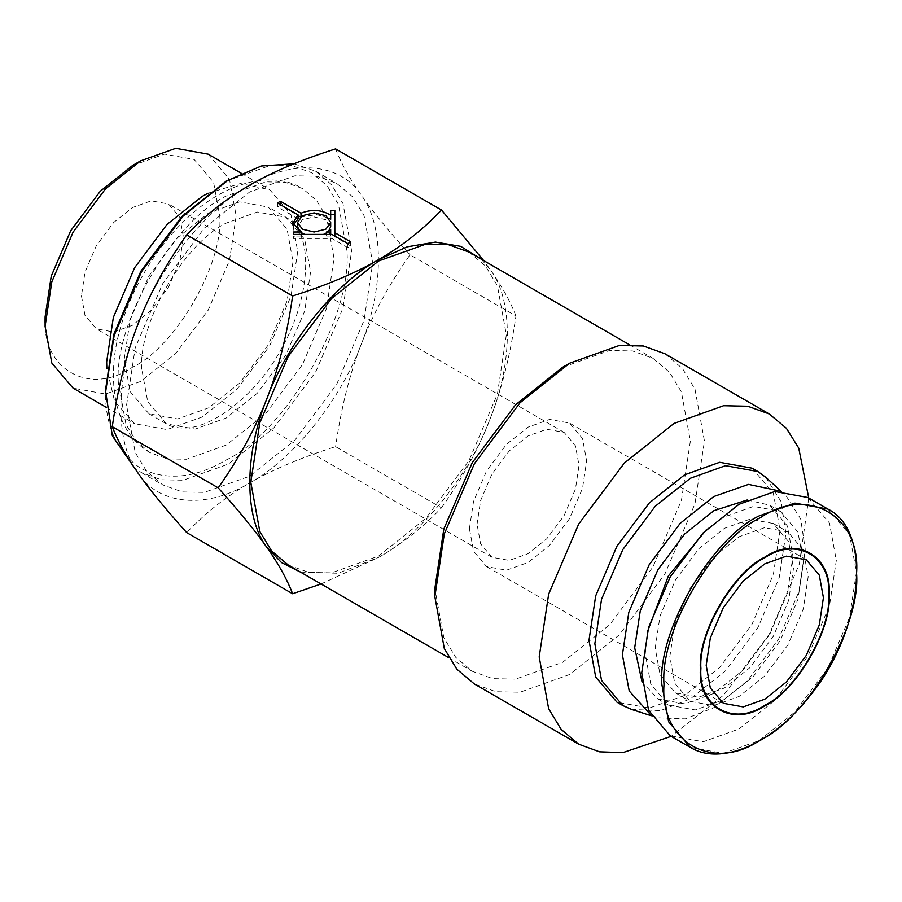 <?xml version="1.0" encoding="UTF-8"?>
<svg xmlns="http://www.w3.org/2000/svg" width="902" height="902" viewBox="0 0 902 902"><rect width="100%" height="100%" fill="white"/><g stroke="black" fill="none" stroke-linecap="round" stroke-linejoin="round"><path stroke-width="0.68" stroke-dasharray="4.51 3.38" d="M477.045 524.265L480.619 500.52L491.973 474.012L509.258 450.921L528.031 435.948L546.792 429.251L564.088 432.374L575.442 445.78L579.016 465.387L575.442 489.121L564.088 515.64L546.804 538.731L528.031 553.704L509.258 560.401L491.973 557.278L480.619 543.872L477.045 524.265M81.439 295.867L85.014 315.463L96.367 328.869L113.652 332.004L132.425 325.306L151.198 310.333L168.482 287.242L179.836 260.723L183.41 236.989L179.836 217.382L168.482 203.976L151.198 200.842L132.425 207.55L113.652 222.512L96.367 245.603L85.014 272.122L81.439 295.867M469.423 528.662L473.539 501.377L486.584 470.9L506.462 444.359L528.031 427.153L549.6 419.441L569.466 423.049L582.523 438.451L586.638 460.99L582.523 488.275L569.466 518.751L549.6 545.293L528.031 562.498L506.462 570.199L486.584 566.603L473.539 551.201L469.423 528.662M334.834 210.47L334.834 236.764L350.743 245.953L347.811 247.644L331.902 238.455L293.387 238.455L293.387 236.065L301.674 236.065L293.545 227.935L293.691 224.463M330.684 219.321L330.684 210.47M300.524 216.954L316.613 214.62L328.903 218.126M298.066 218.927L277.478 207.043L280.409 205.352L298.066 215.544M304.763 234.396L323.457 234.396M326.547 232.829L328.903 230.811M330.684 226.492L325.836 219.727L314.11 216.92L302.384 219.727L297.536 226.492M299.317 230.811L301.674 232.829M330.684 236.065L330.684 233.674L326.547 236.065L330.684 236.065L330.684 234.396M326.547 236.065L326.547 234.396M330.684 233.674L330.684 229.615M334.834 236.764L334.834 236.087M350.743 245.953L350.743 241.894M347.811 247.644L347.811 243.585M331.902 238.455L331.902 234.396M293.387 238.455L293.387 236.065M301.674 236.065L301.674 234.396M277.478 207.043L277.478 202.984M280.409 205.352L280.409 204.675M300.997 217.235L300.997 216.581M321.056 583.966L378.581 557.425C401.661 544.199 422.632 527.659 441.506 507.792L335.6 446.659C301.212 457.551 272.551 469.66 249.64 482.987C226.56 496.213 205.588 512.753 186.714 532.608M441.506 507.792C462.579 477.959 478.827 448.193 490.237 418.517C501.816 388.931 510.385 354.734 515.944 315.937L410.038 254.792C388.965 284.637 372.718 314.392 361.307 344.068C349.728 373.653 341.159 407.851 335.6 446.659M335.6 148.886C341.159 163.352 349.728 178.788 361.307 195.193C372.718 211.496 388.965 231.363 410.038 254.792M515.944 315.937C510.385 301.471 501.816 286.035 490.237 269.63L483.675 260.577M249.64 185.214C293.037 158.684 340.708 162.946 361.307 195.193C384.105 224.688 384.105 288.245 361.307 344.068C340.708 400.105 293.037 459.4 249.64 482.987C206.242 509.506 158.583 505.255 137.983 473.009C115.174 443.502 115.174 379.956 137.983 324.122C158.583 268.097 206.242 208.802 249.64 185.214M481.183 259.145L490.237 269.63C513.046 299.137 513.046 362.683 490.237 418.517C469.638 474.542 421.978 533.837 378.581 557.425L338.036 573.277L300.501 572.105M226.199 181.155L270.645 165.28L292.259 165.731L311.573 172.699L327.246 185.936L338.453 204.438L346.932 250.857C352.332 316.715 285.934 431.72 226.199 459.975C195.384 478.24 166.926 481.059 140.825 468.431C116.843 452.139 105.049 426.082 105.466 390.273M294.029 163.781L315.576 171.177L331.553 184.673L342.974 203.536L351.622 250.857L342.974 308.157L315.576 372.165L273.847 427.898L228.544 464.034L183.241 480.214L161.199 479.751L141.513 472.659L134.398 467.811M118.365 382.82C113.539 323.998 172.846 221.283 226.199 196.038L265.898 181.866L285.212 182.272L302.452 188.484L316.455 200.312L326.468 216.841L334.033 258.299L326.468 308.507L302.452 364.588L265.898 413.42L226.199 445.081L186.5 459.265L167.186 458.859L149.946 452.635L135.943 440.819L125.93 424.29L118.365 382.82M141.806 369.29C138.029 323.254 184.448 242.863 226.199 223.11L257.262 212.015L285.878 217.202L304.673 239.391L310.592 271.84L304.673 311.134L285.878 355.016L257.262 393.238L226.199 418.021L195.136 429.104L166.52 423.929L147.725 401.74L141.806 369.29M124.217 359.143L130.147 319.849L148.943 275.956L177.547 237.733L208.621 212.962L239.684 201.868L268.289 207.054L287.084 229.232L293.015 261.693L287.084 300.975L268.289 344.868L239.684 383.091L208.621 407.862L177.547 418.956L148.943 413.781L130.147 391.592L124.217 359.143M208.058 193.208L240.372 183.546L269.732 189.702L291.008 214.811L297.716 251.545L291.008 296.025L269.743 345.703L237.35 388.965L202.183 417.006L167.028 429.566L134.635 423.703L114.622 401.345L106.842 368.535M208.182 154.163L229.458 179.272L236.166 216.006L229.458 260.486L208.182 310.164L175.8 353.426L140.633 381.467L105.466 394.027L73.085 388.164M132.425 165.585L164.57 154.107L194.178 159.474L213.616 182.429L219.75 216.006C223.651 263.643 175.631 346.819 132.425 367.261C89.219 396.711 41.199 368.986 45.1 316.839M807.809 497.487L829.479 523.059L836.312 560.469L829.479 605.761L807.809 656.352L774.829 700.414L739.02 728.974L703.21 741.771L670.22 735.795M669.859 656.566L674.719 624.364L690.12 588.408L713.561 557.086L739.02 536.78L764.479 527.693L787.92 531.932L803.321 550.119L808.181 576.705L803.321 608.906L787.92 644.874L764.479 676.196L739.02 696.491L713.561 705.589L690.12 701.339L674.719 683.152L669.859 656.566M655.213 648.11L660.061 615.908L675.463 579.941L698.915 548.63L724.362 528.324L749.821 519.236L773.262 523.476L788.664 541.662L793.523 568.249L788.664 600.45L773.262 636.417L749.821 667.728L724.362 688.034L698.915 697.122L675.463 692.883L660.061 674.696L655.213 648.11M706.785 529.248L724.362 516.812L753.486 506.417L780.309 511.276L797.932 532.079L803.49 562.498L797.932 599.334L780.309 640.476L753.486 676.308L724.362 699.535L695.239 709.942L668.416 705.082L650.804 684.28L645.246 653.86L647.219 632.415M747.172 499.99L769.767 505.188L787.378 525.99L792.937 556.41L787.378 593.245L769.767 634.388L742.944 670.22L713.82 693.446L684.697 703.853L657.874 698.994L642.066 682.025M780.072 491.083L785.969 495.593L800.672 518.954L805.249 549.307L798.822 591.87L778.471 639.417L747.476 680.818L713.82 707.664L685.249 718.871L657.659 717.823L650.816 714.97M765.764 477.282L781.121 501.692L785.901 533.398L779.193 577.878L757.928 627.555L725.535 670.817L690.368 698.858L660.523 710.573L631.704 709.479M752.065 468.172L773.341 493.281L780.038 530.015L773.341 574.495L752.065 624.173L719.672 667.435L684.517 695.476L649.35 708.036L616.968 702.173M808.756 498.028L799.33 564.032L769.305 634.129L723.607 695.171L671.178 736.336M664.954 353.753L682.464 368.535L694.98 389.19L704.439 441.022L694.98 503.778L664.954 573.886L619.257 634.929L569.636 674.504L520.026 692.217L495.875 691.721L474.328 683.942M562.611 367.261L609.639 350.461L632.527 350.946L652.947 358.308L669.543 372.312L681.405 391.896L690.368 441.022L681.405 500.509L652.947 566.952L609.639 624.804L562.611 662.316L515.583 679.116L492.695 678.631L472.265 671.268L455.668 657.265L443.818 637.68L434.843 588.555M468.927 252.064L485.513 266.067L497.374 285.652L506.349 334.777L497.374 394.264L468.927 460.697L425.609 518.56L378.581 556.072L331.553 572.86L308.664 572.387L288.234 565.024M126.562 405.156L135.21 347.856L162.608 283.848L204.337 228.116L249.64 191.979L294.943 175.8L316.985 176.262L336.672 183.365L352.659 196.85L364.081 215.713L372.718 263.046L364.081 320.345L336.672 384.342L294.943 440.086L249.64 476.211L204.337 492.391L182.294 491.94L162.619 484.836L146.631 471.34L135.21 452.477L126.562 405.156M827.923 509.089L849.583 534.672L856.415 572.082L849.583 617.374L827.923 667.965L794.933 712.028L759.123 740.587L723.314 753.373L690.334 747.397M564.088 432.374L168.482 203.976M491.973 557.278L96.367 328.869M806.253 559.747L569.466 423.049M723.359 703.301L486.584 566.603M293.387 222.433L293.387 226.492M148.943 413.781L166.52 423.929C171.279 426.77 177.198 428.157 184.301 428.055C214.653 428.157 259.212 391.186 281.255 348.984C306.939 304.763 311.945 252.368 298.212 230.281C294.762 224.226 290.647 219.862 285.878 217.202L268.289 207.054M149.946 452.635C139.404 446.456 131.072 437.729 124.938 426.454C117.023 411.537 113.212 394.129 113.517 374.229C112.727 312.96 158.966 228.657 217.912 195.227C252.65 175.428 283.476 176.657 302.452 188.484M241.217 173.24L269.732 189.702M106.12 407.242L134.635 423.703M773.262 523.476L787.92 531.932M675.463 692.883L690.12 701.339M769.767 505.188L780.309 511.276M657.874 698.994L668.416 705.082M780.963 491.06L785.969 495.593M651.233 715.76L657.659 717.823M629.596 344.823L652.947 358.308M448.914 657.783L472.265 671.268M315.576 171.177L336.672 183.365M141.513 472.659L162.619 484.836"/><path stroke-width="1.35" d="M706.198 665.36L710.314 638.075L723.359 607.598L743.237 581.057L764.806 563.851L786.375 556.151L806.253 559.747L819.298 575.149L823.413 597.688L819.298 624.973L806.253 655.45L786.375 681.991L764.806 699.197L743.237 706.909L723.359 703.301L710.314 687.899L706.198 665.36M330.684 214.529L334.834 214.529M328.903 218.126L330.684 219.321L330.684 210.47L334.834 210.47L334.834 232.705L350.743 241.894L347.811 243.585L331.902 234.396L293.387 234.396L293.387 232.006L301.674 232.006L293.545 223.876L293.387 222.433L298.066 214.868L277.478 202.984L280.409 201.281L300.997 213.176C311.912 209.027 321.811 209.726 330.684 215.262M298.066 215.544L300.524 216.954M293.691 224.463L298.066 218.927L298.066 214.868M301.674 232.829L304.763 234.396M323.457 234.396L326.547 232.829M328.903 230.811L330.684 226.492L330.684 222.433L325.836 215.668L314.11 212.861L302.384 215.668L297.536 222.433L302.384 229.198L314.11 232.006L325.836 229.198L330.684 222.433M297.536 222.433L297.536 226.492L299.317 230.811M326.547 232.006L330.684 232.006L330.684 229.615L326.547 232.006L326.547 234.396M330.684 234.396L330.684 232.006M334.834 236.764L334.834 232.705M293.387 234.396L293.387 232.006M301.674 234.396L301.674 232.006M280.409 205.352L280.409 201.281M300.997 217.235L300.997 213.176M186.714 234.847C205.588 214.98 226.56 198.44 249.64 185.214C272.551 171.887 301.212 159.778 335.6 148.886L441.506 210.031C422.632 229.886 401.661 246.426 378.581 259.652C355.67 272.979 327.009 285.088 292.62 295.98L186.714 234.847C165.641 264.681 149.394 294.447 137.983 324.122C126.404 353.708 117.835 387.905 112.276 426.702L218.183 487.847C239.255 511.276 255.503 531.143 266.913 547.446C278.493 563.851 287.061 579.287 292.62 593.753L186.714 532.608C165.641 509.19 149.394 489.324 137.983 473.009C126.404 456.604 117.835 441.168 112.276 426.702M292.62 295.98C287.061 334.789 278.493 368.986 266.913 398.571C255.503 428.247 239.255 458.002 218.183 487.847M292.62 593.753L321.056 583.966M483.675 260.577L441.506 210.031M300.501 572.105L281.537 562.6L266.913 547.446C244.115 517.951 244.115 454.394 266.913 398.571C287.512 342.534 335.183 283.239 378.581 259.652L407.276 246.821L435.44 242.086L460.73 246.359L481.183 259.145M134.398 467.811L112.355 435.869L105.466 390.273L113.945 334.056L140.825 271.276L181.753 216.604L226.199 181.155L261.4 165.991L294.029 163.781M105.466 392.979L114.103 335.679L141.513 271.671L183.241 215.939L228.544 179.802M106.842 368.535L106.661 361.86L113.359 317.38L134.635 267.702L167.028 224.44L202.183 196.388L208.058 193.208M106.12 407.242L73.085 388.164L51.809 363.044L45.1 326.321L51.809 281.841L73.085 232.164L105.466 188.901L140.633 160.849L175.8 148.3L208.182 154.163L241.217 173.24M45.1 326.321L45.1 316.839L51.234 276.181L70.672 230.777L100.28 191.224L132.425 165.585L140.633 160.849M690.334 747.397L670.22 735.795L648.561 710.212L641.728 672.802L648.561 627.51L670.22 576.919L703.21 532.856L739.02 504.297L774.829 491.511L807.809 497.487L827.923 509.089L794.933 503.113L759.123 515.91C710.99 538.674 657.49 631.344 661.842 684.415L668.664 721.826L690.334 747.397C720.597 766.012 771.717 744.443 808.62 697.471C863.067 632.471 873.429 531.74 827.923 509.089M647.219 632.415L668.416 575.882L706.785 529.248M642.066 682.025L634.692 647.771L640.251 610.936L657.874 569.782L684.697 533.95L713.82 510.724L747.172 499.99M650.816 714.97L629.224 690.977L622.391 654.875L628.807 612.311L649.169 564.765L680.164 523.363L713.82 496.517L748.491 484.385L780.072 491.083M651.233 715.76L631.704 709.479L622.82 705.556L601.555 680.435L594.846 643.712L601.555 599.232L622.82 549.555L655.213 506.293L690.368 478.24L725.535 465.691L757.928 471.554L765.764 477.282L780.963 491.06M622.82 705.556L616.968 702.173L595.692 677.052L588.983 640.319L595.692 595.85L616.957 546.172L649.35 502.91L684.517 474.858L719.672 462.298L752.065 468.172L757.928 471.554M671.178 736.336L622.91 752.629L599.548 751.84L578.678 744.184L561.168 729.414L548.653 708.746L539.193 656.915L548.653 594.159L578.678 524.062L624.376 463.019L673.986 423.444L723.607 405.72L747.758 406.227L769.305 413.995L786.364 428.258L798.732 448.091L808.756 498.028M578.678 744.184L474.328 683.942L456.818 669.16L444.303 648.504L434.843 596.673L444.303 533.916L474.328 463.82L520.026 402.777L569.636 363.202L619.257 345.477L643.408 345.985L664.954 353.753L769.305 413.995M434.843 596.673L434.843 588.555L443.818 529.068L472.265 462.625L515.572 404.772L562.611 367.261L569.636 363.202M448.914 657.783L288.234 565.024L271.637 551.009L259.787 531.436L250.812 482.299L259.787 422.824L288.234 356.38L331.553 298.517L378.581 261.005L425.609 244.216L448.497 244.69L468.927 252.064L629.596 344.823M700.922 668.405C698.069 633.565 733.202 572.714 764.806 557.763C796.41 536.216 831.543 556.5 828.69 594.643C831.543 629.495 796.41 690.346 764.806 705.296C733.202 726.843 698.069 706.548 700.922 668.405M700.403 668.675C697.517 633.554 732.92 572.24 764.772 557.177C796.624 535.461 832.016 555.903 829.141 594.339C832.016 629.461 796.624 690.774 764.772 705.838C732.92 727.553 697.517 707.112 700.403 668.675M664.007 684.505C659.7 631.986 712.648 540.275 760.285 517.737C807.921 485.265 860.869 515.843 856.562 573.334C860.869 625.853 807.921 717.564 760.285 740.091C712.648 772.563 659.7 741.996 664.007 684.505"/></g></svg>
